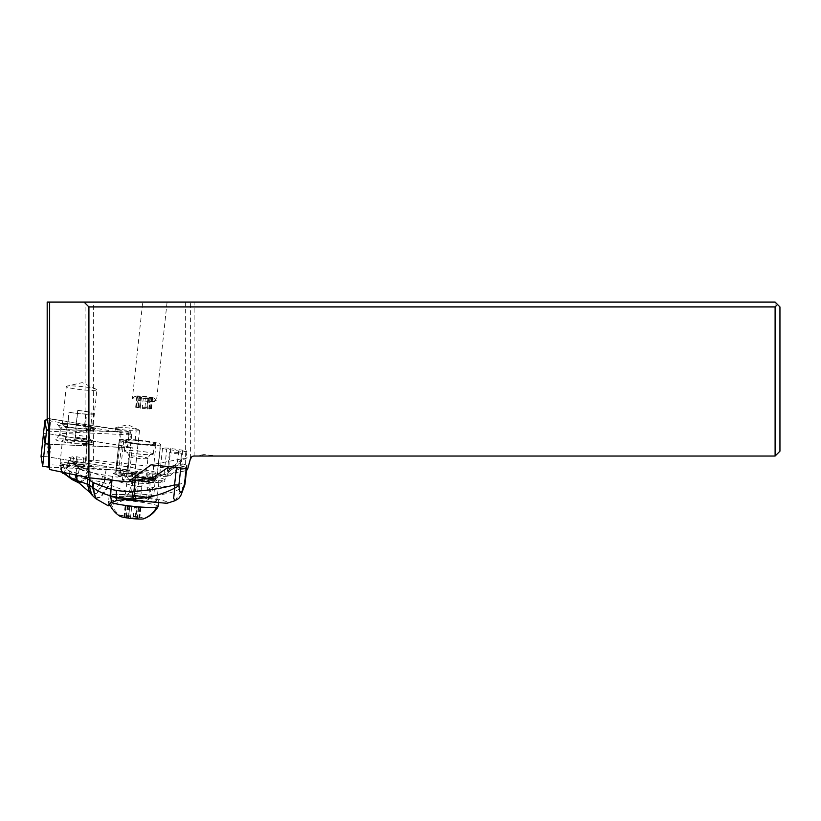 <?xml version="1.0" encoding="UTF-8"?>
<svg xmlns="http://www.w3.org/2000/svg" width="821" height="821" viewBox="0 0 821 821"><rect width="100%" height="100%" fill="white"/><g stroke="black" fill="none" stroke-linecap="round" stroke-linejoin="round"><path stroke-width="0.62" stroke-dasharray="4.11 3.08" d="M130.293 447.086L127.963 470.607L49.26 467.17L129.831 470.474L46.776 456.692L41.05 456.414L46.776 456.692L49.219 433.868L132.273 447.64L50.953 444.305L45.114 443.361M72.248 463.188A12.51 1.273 -173.9 0 1 84.912 465.825A12.51 1.273 -173.9 0 1 72.689 465.805A12.51 1.273 -173.9 0 1 60.036 463.167A12.51 1.273 -173.9 0 1 72.248 463.188M44.981 420.67L50.594 421.009L49.219 433.868L43.492 433.591L49.219 433.868L127.368 446.603A5.819 0.595 6.1 0 1 130.344 447.445A5.819 0.595 6.1 0 1 129.626 447.661A5.819 0.595 6.1 0 1 127.542 447.661L128.918 434.802L127.932 432.062L48.952 428.86M75.132 442.971A12.51 1.273 6.1 0 0 87.344 443.001A12.51 1.273 6.1 0 0 74.69 440.364A12.51 1.273 6.1 0 0 62.468 440.333A12.51 1.273 6.1 0 0 75.132 442.971M186.613 470.577L185.638 470.094L185.638 302.097L47.187 302.097M775.106 302.097L775.106 456.035L779.95 451.181L779.95 306.941L775.106 302.097L190.39 302.097L190.39 458.908L187.67 469.058M185.638 302.097L190.39 302.097M142.7 302.097L167.074 302.097L142.7 302.097L132.386 398.513A12.12 1.242 -173.9 0 1 132.468 398.39A12.12 1.242 -173.9 0 1 133.043 398.185A12.12 1.242 -173.9 0 1 145.881 398.719A12.12 1.242 -173.9 0 1 156.442 400.956A12.12 1.242 -173.9 0 1 156.493 401.089A12.12 1.242 -173.9 0 1 155.836 401.407A12.12 1.242 -173.9 0 1 142.382 400.812A12.12 1.242 -173.9 0 1 132.386 398.513M201.884 456.035L203.854 454.557L217.616 456.035L194.136 456.035L190.39 458.908L187.752 468.729L190.39 458.908L191.652 456.928L185.577 458.108L165.791 474.62L186.511 470.597M154.953 476.724L162.004 475.359A6.24 0.636 -173.9 0 1 159.726 474.63A6.24 0.636 -173.9 0 1 159.715 474.61A6.24 0.636 -173.9 0 1 165.791 474.62M162.004 475.359L182.785 458.652L151.064 464.809M162.537 448.256A6.24 0.636 6.1 0 0 166.725 449.292L178.691 450.975A6.24 0.636 6.1 0 0 186.921 451.252A6.24 0.636 6.1 0 0 182.734 450.195L170.768 448.502A6.24 0.636 6.1 0 0 162.537 448.235A6.24 0.636 6.1 0 0 162.537 448.256M185.638 470.094L93.399 460.232L86.8 460.776L117.259 465.743A12.12 1.242 -173.9 0 1 129.41 467.026A12.12 1.242 -173.9 0 1 135.414 468.75A12.12 1.242 -173.9 0 1 135.342 468.863A20.843 2.124 -173.9 0 1 157.54 473.368A20.843 2.124 -173.9 0 1 136.584 473.276A20.843 2.124 -173.9 0 1 116.079 468.945A20.843 2.124 -173.9 0 1 119.066 468.175A12.12 1.242 -173.9 0 1 116.069 467.683L48.85 464.748M93.399 460.232L93.399 302.097M86.8 460.776L86.318 424.344L85.107 424.447L85.107 302.097M117.259 465.743L121.508 430.081L86.318 424.344M49.198 428.624L47.546 418.597L118.953 429.999A12.12 1.242 -173.9 0 1 121.508 430.081M48.962 428.952L120.246 432.072A12.12 1.242 -173.9 0 1 118.05 431.63A12.12 1.242 -173.9 0 1 115.125 430.491A12.12 1.242 -173.9 0 1 118.953 429.999L127.83 431.446L129.554 431.908L127.932 432.062M47.187 418.269L85.107 424.447M49.681 418.71L50.594 421.009L128.743 433.755A5.819 0.595 -173.9 0 1 131.699 434.535A5.819 0.595 -173.9 0 1 131.719 434.596A5.819 0.595 -173.9 0 1 131.001 434.802A5.819 0.595 -173.9 0 1 128.918 434.802L48.952 431.22M120.246 432.072L116.069 467.683M135.342 468.863L138.421 440.087A12.12 1.242 -173.9 0 1 138.39 440.118A12.12 1.242 -173.9 0 1 136.809 440.415A12.12 1.242 -173.9 0 1 135.157 440.467A14.542 1.488 -173.9 0 1 154.348 443.925A14.542 1.488 -173.9 0 1 153.558 444.315A14.542 1.488 -173.9 0 1 137.425 443.597A14.542 1.488 -173.9 0 1 125.418 440.836A14.542 1.488 -173.9 0 1 126.208 440.446A14.542 1.488 -173.9 0 1 129.862 440.241A12.12 1.242 -173.9 0 1 127.163 440.005A12.12 1.242 -173.9 0 1 122.37 439.43A12.12 1.242 -173.9 0 1 122.144 439.399L119.066 468.175M129.862 440.241L130.888 430.656L136.183 430.881A12.12 1.242 6.1 0 0 139.508 430.389A12.12 1.242 6.1 0 0 139.057 429.988A12.12 1.242 6.1 0 0 127.594 427.864A12.12 1.242 6.1 0 0 115.935 427.515A12.12 1.242 6.1 0 0 115.412 427.813A12.12 1.242 6.1 0 0 130.888 430.656M135.157 440.467L136.183 430.881M217.616 456.035L775.106 456.035M203.854 454.557L196.281 456.035M185.577 458.108A6.24 0.636 -173.9 0 1 186.151 458.426A6.24 0.636 -173.9 0 1 186.151 458.446A6.24 0.636 -173.9 0 1 182.785 458.652M186.921 451.252A6.24 0.636 6.1 0 0 186.921 451.232L186.151 458.446M122.144 439.399A20.843 2.124 6.1 0 0 119.158 440.169A20.843 2.124 6.1 0 0 134.213 443.843A20.843 2.124 6.1 0 0 157.632 445.362A20.843 2.124 6.1 0 0 160.618 444.602A20.843 2.124 6.1 0 0 138.421 440.087M138.39 440.118A20.607 2.104 -173.9 0 1 160.372 444.572A20.607 2.104 -173.9 0 1 156.103 445.393A20.607 2.104 -173.9 0 1 133.166 443.668A20.607 2.104 -173.9 0 1 119.394 440.189A20.607 2.104 -173.9 0 1 122.37 439.43A20.607 2.104 -173.9 0 1 123.673 439.368A20.607 2.104 -173.9 0 1 138.39 440.118M135.024 471.685L132.078 473.594L128.876 473.563L120.082 472.917L118.727 470.956L116.243 471.439L115.956 472.947L116.449 474.743L120.615 475.821L122.76 474.066L134.121 475.872L133.854 478.263L135.937 480.459A20.607 2.104 6.1 0 0 152.254 481.363A20.607 2.104 6.1 0 0 156.534 480.542A20.607 2.104 6.1 0 0 148.58 478.007L146.887 475.739L147.154 473.337L135.024 471.685A9.698 1.006 6.4 0 0 137.189 471.552L139.939 471.018A2.422 2.289 79 0 1 137.394 473.081L132.838 472.403L131.401 485.355L110.958 479.32L108.926 484.585L100.88 481.804L94.035 491.656L89.54 492.169M122.934 473.276L118.06 473.029A9.698 1.006 6.4 0 0 114.016 473.809A2.422 2.237 -68.9 0 0 115.956 472.947L119.394 440.189M111.995 480.244L112.426 476.365L116.982 477.042A2.422 2.289 -101 0 0 119.527 474.979L135.475 477.329L135.106 480.572M112.426 476.365A48.48 5.039 -173.6 0 1 90.597 472.332A58.178 6.045 6.4 0 0 82.367 470.536L80.632 467.754A58.178 6.045 6.4 0 0 77.123 467.108A72.73 7.553 -173.6 0 1 62.458 464.163A8.723 0.903 -173.6 0 1 60.241 463.301A8.723 0.903 -173.6 0 1 60.713 463.065L60.487 465.107C60.785 466.492 61.247 466.39 61.862 464.809L79.278 469.181L77.533 476.508L72.207 479.618M67.64 465.846L66.255 469.089L61.862 464.809L62.088 462.798A8.723 0.903 -173.6 0 1 68.769 462.941A72.73 7.553 -173.6 0 1 88.021 464.994A58.178 6.045 6.4 0 0 92.28 465.486L94.569 468.165A58.178 6.045 6.4 0 0 106.186 469.304A48.48 5.039 -173.6 0 1 132.838 472.403M119.527 474.979L122.278 474.446A9.698 1.006 6.4 0 0 122.811 474.189A9.698 1.006 6.4 0 0 122.76 474.066M145.112 478.633A48.48 5.039 -173.6 0 1 135.475 477.329M134.121 475.872A20.607 2.145 6.4 0 0 138.092 476.508A20.607 2.145 6.4 0 0 149.309 477.822M153.086 478.109A20.607 2.145 6.4 0 0 156.093 478.263L151.7 479.115M180.805 467.991L180.928 466.882A9.698 1.006 -173.6 0 1 176.577 466.954A48.48 5.039 -173.6 0 1 169.3 466.502L174.134 465.558L167.299 471.859C167.987 472.208 170.86 470.412 175.92 466.472L177.849 464.84L182.693 463.896L170.44 475.4L164.2 476.693A20.607 2.145 6.4 0 0 151.444 473.922A20.607 2.145 6.4 0 0 147.154 473.337M175.15 500.666L183.801 486.33C177.09 491.481 167.084 494.478 153.784 495.32L155.877 473.368A48.48 5.039 -173.6 0 1 169.537 475.657L164.734 476.508L165.534 474.949C165.524 473.738 162.876 474.712 157.581 477.894L151.885 479.002M137.076 472.362A20.607 2.145 6.4 0 0 131.863 472.106A15.271 1.591 6.4 0 0 123.212 472.568A15.271 1.591 6.4 0 0 124.813 473.481A20.607 2.145 6.4 0 0 127.019 474.312C122.668 473.481 120.451 472.773 120.369 472.188L123.735 471.541L137.076 472.362L136.799 474.754L138.985 477.022L148.58 478.007M135.937 480.459L128.589 479.043L126.742 476.714L127.019 474.312M126.742 476.714A20.607 2.145 -173.6 0 1 124.535 475.872L125.675 477.894L129.513 479.474A15.271 1.591 6.4 0 0 132.91 480.028L138.831 480.901A15.271 1.591 6.4 0 0 158.956 481.64A15.271 1.591 6.4 0 0 148.714 478.982L142.792 478.109A15.271 1.591 6.4 0 0 139.098 477.617A18.185 1.888 -173.6 0 1 161.86 481.547A18.185 1.888 -173.6 0 1 149.36 482.399A18.185 1.888 -173.6 0 1 129.513 479.474M131.863 472.106L131.596 474.507C133.402 476.447 135.906 477.483 139.098 477.617M138.985 477.022A16.246 1.663 -173.9 0 1 152.193 480.08A16.246 1.663 -173.9 0 1 148.817 480.726A16.246 1.663 -173.9 0 1 128.589 479.043M127.163 440.005A16.246 1.663 6.1 0 0 127.101 440.015A16.246 1.663 6.1 0 0 123.735 440.651A16.246 1.663 6.1 0 0 134.582 443.402A16.246 1.663 6.1 0 0 152.665 444.756A16.246 1.663 6.1 0 0 156.031 444.11A16.246 1.663 6.1 0 0 136.809 440.415A16.246 1.663 6.1 0 0 127.163 440.005M123.222 479.402C121.426 479.875 122.668 480.613 126.978 481.588L124.936 498.162L119.486 496.356L133.813 496.438L135.927 479.854L127.029 479.238L122.401 479.833L123.212 472.568M133.813 496.438A15.271 1.591 -173.6 0 1 140.648 497.269L146.569 498.142A15.271 1.591 -173.6 0 1 156.801 500.81A15.271 1.591 -173.6 0 1 136.676 500.071L130.755 499.199A15.271 1.591 -173.6 0 1 124.936 498.162M124.535 475.872L124.813 473.481M135.927 479.854A14.542 1.488 -173.9 0 1 150.181 482.871A14.542 1.488 -173.9 0 1 149.401 483.261A14.542 1.488 -173.9 0 1 126.978 481.588M147.606 500.051A14.542 1.488 6.1 0 0 148.385 499.661A14.542 1.488 6.1 0 0 136.389 496.9A14.542 1.488 6.1 0 0 120.256 496.182A14.542 1.488 6.1 0 0 119.466 496.561A14.542 1.488 6.1 0 0 131.463 499.322A14.542 1.488 6.1 0 0 147.606 500.051M95.287 498.244L100.685 496.561L108.926 484.585L129.205 492.261L124.145 500.122L131.996 497.547L141.848 496.202A26.662 2.771 6.4 0 0 109.203 495.258A26.662 2.771 6.4 0 0 124.782 499.558M141.848 496.202L150.171 497.598C159.141 499.291 165.083 500.861 167.977 502.329A26.662 2.771 6.4 0 1 164.149 503.078M124.145 500.122L110.25 505.572M116.274 494.437C111.707 494.478 109.337 494.837 109.172 495.525L108.557 501.385L114.961 500.143L116.274 494.437A24.969 2.545 -173.9 0 1 143.49 496.756A24.969 2.545 -173.9 0 1 158.751 500.769A24.969 2.545 -173.9 0 1 157.406 501.436A24.969 2.545 -173.9 0 1 131.257 500.379A24.969 2.545 -173.9 0 1 109.265 495.802M131.996 497.547L134.521 493.554L129.205 492.261L131.401 485.355L129.123 492.241M153.784 495.32L134.521 493.554L136.399 486.34L131.401 485.355M166.807 503.294L167.977 502.329M110.958 479.32L105.601 477.576L104.154 482.686L96.601 493.688L91.716 494.735M91.562 494.56L96.375 493.277L103.713 482.532L105.601 477.576M88.555 471.192L102.553 476.375L100.88 481.804L85.989 479.012L88.555 471.192L87.457 470.864L84.82 478.797L85.989 479.012L79.288 483.2M105.16 477.432L102.553 476.375M79.185 483.138L85.743 478.971L88.309 471.121M78.426 482.676L84.82 478.797L77.533 476.508L66.45 469.171L68.43 465.979L68.769 462.941M79.278 469.181L87.365 470.833L84.696 478.776M80.632 467.754L92.28 465.486M62.088 462.798L60.713 463.065M75.624 474.979L75.994 472.886L69.333 470.792L61.267 466.882L60.487 465.107L60.107 467.98L60.487 465.107M75.994 472.886L77.123 467.108M84.122 476.765L76.466 473.04L76.086 475.072M76.897 473.204L76.538 475.174M75.871 475.031L76.24 472.968M63.515 472.434L61.329 470.043L62.068 472.126M62.796 473.296L66.255 469.089L67.055 465.743M61.267 466.882L61.329 470.043L60.118 468.062M61.606 467.036L61.452 470.146L62.458 464.163M69.333 470.792L69.118 473.614M76.353 475.133L76.712 473.132M81.884 464.296L75.819 463.834L76.086 462.562L82.131 463.434L81.884 464.296A11.761 1.221 -173.6 0 1 84.532 465.353A11.761 1.221 -173.6 0 1 83.896 465.702A11.761 1.221 -173.6 0 1 83.034 465.805A11.761 1.221 -173.6 0 1 75.399 465.548L74.413 466.082A12.469 1.293 6.4 0 0 83.578 466.451A12.469 1.293 6.4 0 0 81.628 464.676L70.473 463.506L72.771 462.367L73.674 456.63L76.733 456.815L76.086 462.562L72.771 462.367M66.758 464.347L68.194 463.249L68.964 457.543L70.452 458.026L69.816 463.783L68.615 465.23L74.413 466.082M75.399 465.548L75.86 464.676L68.194 463.249M71.181 463.485L65.998 464.368L68.615 465.23M68.964 457.543L73.674 456.63M70.452 458.026L77.287 459.042A12.12 1.262 -173.6 0 0 85.641 458.775A12.12 1.262 -173.6 0 0 83.568 457.82L76.733 456.815M83.568 457.82L83.137 461.648L82.141 463.434M81.638 464.686L84.666 465.62L85.179 462.675A12.12 1.262 6.4 0 1 84.553 462.931A12.12 1.262 6.4 0 1 76.856 462.87L75.86 464.676M85.179 462.675A12.12 1.262 6.4 0 0 85.21 462.603A12.12 1.262 6.4 0 0 83.137 461.648M76.856 462.87L77.287 459.042M155.877 473.368L139.939 471.018M150.171 497.598L151.669 495.34L152.552 487.489L136.399 486.34M184.704 485.242L183.801 486.33A9.698 8.764 67.1 0 0 184.325 483.035L172.328 485.714L152.552 487.489M116.243 471.439A7.276 0.759 -173.6 0 1 116.059 471.233A7.276 0.759 -173.6 0 1 118.727 470.956M182.693 463.896A48.48 5.039 -173.6 0 1 186.346 465.055A9.698 1.006 -173.6 0 1 187.075 465.538A9.698 1.006 -173.6 0 1 186.552 465.794L180.928 466.882M174.134 465.558A6.065 0.626 6.4 0 0 180.199 465.61A6.065 0.626 6.4 0 0 177.849 464.84M177.48 452.566A6.065 0.626 -173.6 0 1 181.544 453.623A6.065 0.626 -173.6 0 1 173.559 453.336A6.065 0.626 -173.6 0 1 169.495 452.279A6.065 0.626 -173.6 0 1 177.48 452.566M108.557 501.385A24.969 2.545 6.1 0 0 111.369 502.688M158.145 506.465A24.969 2.545 6.1 0 0 142.402 502.39A24.969 2.545 6.1 0 0 114.961 500.143M143.644 518.81A12.12 1.242 6.1 0 0 135.147 516.44A12.12 1.242 6.1 0 0 120.482 515.68A27.155 25.636 -101 0 1 109.942 500.831M120.051 516.286A12.12 1.242 -173.9 0 1 120.482 515.68M135.855 518.349L123.981 516.594L133.248 516.696L139.775 518L135.855 518.349L136.984 507.799L140.904 507.45L134.377 506.147L125.11 506.044L136.984 507.799M135.229 516.973L136.358 506.434M128.528 517.62L129.656 507.06L128.528 517.62M152.47 454.485A14.542 1.488 6.1 0 0 153.26 454.095A14.542 1.488 6.1 0 0 141.263 451.345A14.542 1.488 6.1 0 0 125.12 450.616A14.542 1.488 6.1 0 0 124.34 451.006A14.542 1.488 6.1 0 0 136.337 453.767A14.542 1.488 6.1 0 0 152.47 454.485M48.921 444.223L127.542 447.661M65.68 442.416A19.15 1.96 -173.9 0 1 55.91 439.522A19.15 1.96 -173.9 0 1 84.142 440.928A19.15 1.96 -173.9 0 1 93.933 443.586A19.15 1.96 -173.9 0 1 84.974 444.407A19.15 1.96 -173.9 0 1 65.68 442.416M75.984 437.244A17.58 1.796 -173.9 0 1 83.67 438.291A17.58 1.796 -173.9 0 1 92.66 440.723A17.58 1.796 -173.9 0 1 92.352 441.123A17.58 1.796 -173.9 0 1 91.726 441.308A17.58 1.796 -173.9 0 1 66.727 439.656A17.58 1.796 -173.9 0 1 65.064 439.368L66.019 436.136A15.753 1.611 -173.9 0 1 59.861 434.176A15.753 1.611 -173.9 0 1 59.902 434.083A15.753 1.611 -173.9 0 1 75.696 434.258L75.399 438.178A16.102 1.642 -173.9 0 1 91.1 441.411A16.102 1.642 -173.9 0 1 90.833 441.78A16.102 1.642 -173.9 0 1 90.248 441.944A16.102 1.642 -173.9 0 1 65.475 440.107L65.064 439.368M77.708 410.49L75.091 435.017A14.183 1.447 -173.9 0 1 89.551 437.932A14.183 1.447 -173.9 0 1 89.561 438.014A14.183 1.447 -173.9 0 1 88.791 438.393A14.183 1.447 -173.9 0 1 66.491 436.69L69.108 412.163A14.183 1.447 6.1 0 0 91.418 413.876A14.183 1.447 6.1 0 0 92.188 413.497A14.183 1.447 6.1 0 0 87.057 411.814A14.183 1.447 6.1 0 0 77.708 410.49L75.696 434.258M75.399 438.178L75.091 435.017M85.774 425.678A19.15 1.96 6.1 0 0 66.132 423.667A19.15 1.96 6.1 0 0 57.573 424.59A19.15 1.96 6.1 0 0 67.312 427.166A19.15 1.96 6.1 0 0 95.462 428.644A19.15 1.96 6.1 0 0 85.774 425.678M76.353 428.172A15.753 1.611 6.1 0 0 60.518 428.1A15.753 1.611 6.1 0 0 60.58 428.275A15.753 1.611 6.1 0 0 66.665 430.05L66.645 429.937A15.876 1.621 6.1 0 0 68.543 430.276A15.876 1.621 6.1 0 0 91.121 431.764A15.876 1.621 6.1 0 0 91.88 431.497A15.876 1.621 6.1 0 0 91.983 431.343A15.876 1.621 6.1 0 0 83.845 429.034A15.876 1.621 6.1 0 0 76.404 428.049M76.753 424.806A15.876 1.621 -173.9 0 1 84.563 425.863A15.394 1.57 -173.9 0 1 92.814 428.152A15.394 1.57 -173.9 0 1 85.035 428.695A15.876 1.621 -173.9 0 1 66.983 426.704L67.373 426.633A15.394 1.57 -173.9 0 1 62.201 424.878A15.394 1.57 -173.9 0 1 76.579 424.847M84.563 425.863L86.102 411.434A15.876 1.621 -173.9 0 1 93.871 413.671A15.876 1.621 -173.9 0 1 93.009 414.092A15.876 1.621 -173.9 0 1 86.574 414.256A15.394 1.57 -173.9 0 1 68.913 412.204L69.108 412.163M85.035 428.695L86.574 414.256M66.645 429.937L66.983 426.704M66.019 436.136L66.665 430.05M66.491 436.69L65.475 440.107M67.373 426.633L68.913 412.204M78.128 410.408A15.394 1.57 -173.9 0 1 86.102 411.434M62.201 424.878L66.296 386.517A15.394 1.57 6.1 0 0 81.443 389.718A15.394 1.57 6.1 0 0 96.909 389.79L92.814 428.152M96.909 389.79A15.394 1.57 6.1 0 0 96.344 389.277A15.394 1.57 6.1 0 0 81.772 386.588A15.394 1.57 6.1 0 0 66.973 386.137A15.394 1.57 6.1 0 0 66.296 386.517M167.074 302.097L156.493 401.089M135.578 396.112A9.698 0.995 -173.9 0 1 145.851 396.533A9.698 0.995 -173.9 0 1 154.297 398.329A9.698 0.995 -173.9 0 1 153.814 398.688A9.698 0.995 -173.9 0 1 142.567 398.144A9.698 0.995 -173.9 0 1 135.116 396.276A9.698 0.995 -173.9 0 1 135.578 396.112M137.764 396.923L148.673 398.462L152.593 398.103L146.076 396.8L136.799 396.707L137.764 396.923L136.635 407.473L135.67 407.257L144.948 407.349L151.464 408.653L147.544 409.012L136.635 407.473M148.047 397.087L146.918 407.637L148.047 397.087M127.85 469.91L46.776 456.692M127.963 470.607L130.406 447.784M50.953 444.305L48.85 463.927M164.138 473.532L166.725 449.292M170.768 448.502L168.172 472.742M127.83 431.446L128.743 433.755L127.368 446.603M194.136 456.035L194.136 302.097M178.691 450.975L177.449 462.634M181.492 461.843L182.734 450.195M118.039 475.359L119.65 475.975A7.276 0.759 -173.6 0 1 119.733 476.508L116.982 477.042M94.569 468.165L82.367 470.536M132.078 473.594A2.422 1.262 92.7 0 1 131.678 473.696A2.422 1.262 92.7 0 1 131.524 473.666A7.276 0.759 -173.6 0 0 134.644 473.614L137.394 473.081M131.524 473.666L127.676 473.481M114.016 473.809L116.449 474.743M119.65 475.975A2.422 2.237 111.1 0 0 120.615 475.821M122.278 474.446A2.422 2.289 79 0 1 119.733 476.508M146.887 475.739A20.607 2.145 -173.6 0 1 151.167 476.313A20.607 2.145 -173.6 0 1 164.98 479.905A20.607 2.145 -173.6 0 1 157.406 480.716A20.607 2.145 -173.6 0 1 137.825 478.9A20.607 2.145 -173.6 0 1 133.854 478.263M131.596 474.507A20.607 2.145 -173.6 0 1 136.799 474.754M130.755 499.199L132.91 480.028M142.792 478.109L140.648 497.269M145.348 477.822A9.698 0.995 6.1 0 0 145.881 477.565A9.698 0.995 6.1 0 0 137.877 475.728A9.698 0.995 6.1 0 0 127.122 475.246A9.698 0.995 6.1 0 0 126.588 475.503A9.698 0.995 6.1 0 0 134.593 477.34A9.698 0.995 6.1 0 0 145.348 477.822M111.564 479.536L109.521 484.862L101.219 496.91L95.759 498.655M151.095 487.51L150.11 495.32L148.765 497.352M89.961 477.884L90.597 472.332M106.186 469.304L103.846 482.584M88.021 464.994L87.365 470.833M78.529 482.748L85.076 478.859L87.683 470.926M73.131 461.423L68.43 462.336M185.053 483.518A9.698 1.006 6.4 0 0 184.325 483.035L186.346 465.055M176.577 466.954L176.505 467.529M134.644 473.614A2.422 2.289 -101 0 0 137.189 471.552M118.06 473.029A2.422 1.262 -87.3 0 0 118.214 473.05A2.422 1.262 -87.3 0 0 119.178 472.321M186.244 468.575L186.552 465.794M131.627 507.347L130.498 517.897M138.554 507.83L137.425 518.379M140.329 507.481L139.201 518.03M139.929 507.224L138.8 517.784M134.377 506.147L133.248 516.696M129.03 505.685L127.902 516.235M127.45 505.664L126.321 516.214M125.675 506.003L124.546 516.553M126.075 506.259L124.946 516.809M147.4 458.641A9.698 0.995 -173.9 0 1 136.645 458.159A9.698 0.995 -173.9 0 1 128.64 456.322A9.698 0.995 -173.9 0 1 129.164 456.055A9.698 0.995 -173.9 0 1 139.929 456.538A9.698 0.995 -173.9 0 1 147.924 458.385A9.698 0.995 -173.9 0 1 147.4 458.641M146.569 498.142L148.714 478.982M138.831 480.901L136.676 500.071M49.465 431.333L48.942 436.208M143.316 398L142.187 408.55M140.217 408.273L141.345 397.723L140.217 408.273M148.673 398.462L147.544 409.012M136.245 407.216L137.374 396.666M138.02 406.867L139.139 396.317M139.591 406.898L140.719 396.348M144.948 407.349L146.076 396.8M150.5 408.437L151.628 397.887M150.89 408.694L152.018 398.144M149.114 409.032L150.243 398.483M129.831 470.474L132.273 447.64M60.036 463.167L62.468 440.333M84.912 465.825L87.344 443.001M162.537 448.235L159.715 474.61M115.412 427.813L115.125 430.491M139.508 430.389L135.414 468.75M157.54 473.368L160.618 444.602M116.079 468.945L119.158 440.169M122.811 474.189L120.461 476.488L117.721 477.022M128.456 479.228C136.522 481.455 153.886 483.251 160.475 482.707C163.163 482.758 164.672 481.824 164.98 479.905L165.534 474.949M156.031 444.11L152.193 480.08M131.555 479.485C138.698 480.049 144.219 480.88 148.098 481.989C148.026 481.137 146.785 483.261 145.881 477.565L147.924 458.385C149.596 455.07 150.633 453.787 151.033 454.526L151.033 454.526C150.972 455.337 128.569 453.295 126.424 451.889C126.485 452.74 127.717 450.596 128.64 456.322L126.588 475.503C124.525 480.86 123.704 478.561 123.478 479.361L123.612 479.341M148.385 499.661L150.181 482.871M108.526 501.272L108.054 505.449M60.241 463.301L59.974 465.661M60.138 468.103L61.811 472.075M71.211 463.485L66.717 464.358M70.657 463.526L75.871 463.834M85.21 462.603L85.641 458.775M156.729 478.222L151.238 479.279M169.926 475.657L164.446 476.724M160.372 444.572L156.534 480.542M138.123 473.06L128.918 473.563M123.027 473.276L114.622 473.091L116.059 471.233M187.075 465.538L186.726 468.627M180.199 465.61L181.544 453.623M167.299 471.859L169.495 452.279M158.535 502.842L158.751 500.769M108.526 501.333A27.155 27.155 0 0 0 109.46 503.899M138.646 507.881L137.518 518.431M138.226 507.624L137.097 518.174M140.904 507.45L139.775 518M127.368 505.603L126.239 516.163M127.778 505.869L126.65 516.419M125.11 506.044L123.981 516.594M129.656 507.06L128.528 517.61M124.34 451.006L125.418 440.836M153.26 454.095L154.348 443.925M139.057 429.988L127.922 424.734L115.935 427.515M123.735 440.651L120.359 472.208M156.801 500.81L158.956 481.64M129.554 431.908L131.699 434.535M131.719 434.596L130.344 447.445M92.66 440.723L93.933 443.586M90.833 441.78L92.352 441.123M59.902 434.083L55.91 439.522M60.58 428.275L57.573 424.59M91.88 431.497L95.462 428.644M91.983 431.343L93.871 413.671M59.861 434.176L60.518 428.1M89.551 437.932L91.1 441.411M89.561 438.014L92.188 413.497M96.344 389.277L82.203 382.607L66.973 386.137M154.297 398.329L156.442 400.956M135.116 396.276L132.468 398.39M141.345 397.713L140.217 408.263M136.799 396.707L135.67 407.257M139.478 396.522L138.349 407.072M139.057 396.266L137.928 406.816M148.047 397.077L146.918 407.637M152.593 398.103L151.464 408.653M149.915 398.277L148.786 408.827M150.335 398.544L149.206 409.094"/><path stroke-width="1.23" d="M48.511 467.139L42.671 466.184L41.05 456.425L42.671 466.184L48.511 467.139L48.85 463.927M42.671 466.184L45.114 443.361L43.492 433.601L45.165 443.709L48.921 444.223M49.64 302.097L47.187 302.097L47.187 418.269L48.962 428.952L48.85 464.748L49.64 469.52L49.64 302.097L775.106 302.097L777.528 304.519L775.106 306.941L88.914 306.941L88.914 477.771L128.014 481.948L154.953 476.724M777.528 304.519L779.95 306.941L779.95 451.181L775.106 456.035L194.136 456.035A3.879 3.879 0 0 0 190.39 458.908L187.67 469.058L186.511 470.597M190.39 458.908L191.652 456.928M88.914 477.771L49.64 469.52M45.165 443.709L46.54 430.851L44.981 420.67M46.54 430.851L48.952 428.86M48.952 431.22L47.639 430.173M88.914 306.941L84.07 302.097M187.752 468.729L151.064 464.809L128.014 481.948M775.106 306.941L775.106 456.035M168.972 466.728L150.756 479.3A48.48 5.039 -173.6 0 1 145.112 478.633M149.309 477.822A20.607 2.145 6.4 0 0 153.086 478.109M133.628 500.707L133.484 498.84C129.256 498.963 123.591 498.419 116.479 497.187L116.808 500.492L124.782 499.558L166.807 503.294M110.25 505.572L108.085 505.449L111.584 502.565L110.661 495.863L110.979 489.306L93.543 482.748L84.122 476.765M116.808 500.492L111.584 502.565M108.3 505.828L95.759 498.655L92.989 487.705C98.243 491.41 104.134 494.119 110.661 495.863L116.479 497.187L116.325 490.363A69.918 66.008 79 0 1 110.979 489.306L111.995 480.244M175.15 500.666L173.642 498.337L174.77 488.095C163.143 494.15 150.171 497.711 135.845 498.799L133.484 498.84L131.976 491.471A93.892 88.637 79 0 1 116.325 490.363M135.845 498.799L133.885 491.369A35.775 33.774 79 0 1 133.392 491.41A35.775 33.774 79 0 1 131.976 491.471M93.543 482.748L92.989 487.705L89.51 485.355L89.961 477.884M89.51 485.355L89.653 480.521M76.538 475.174L77.205 480.531L87.457 484.246L87.693 479.095M76.353 475.133L77.01 480.47L79.288 483.2L76.702 480.357L76.086 475.072M69.118 473.614L70.093 477.401L76.702 480.357M78.426 482.676L76.497 480.285L75.871 475.031M75.624 474.979L76.281 480.213L78.313 482.615L72.207 479.618L63.515 472.434M62.068 472.126L72.207 479.618M91.562 494.56L89.181 485.16L87.457 484.246L89.54 492.169L79.288 483.2M89.366 480.306L89.181 485.16L91.716 494.735L89.54 492.169M184.704 485.242L184.53 483.774A9.698 1.006 6.4 0 0 185.053 483.518A9.698 9.698 0 0 1 184.704 485.242L180.959 495.196C178.937 497.978 180.271 497.844 174.914 500.748L166.817 503.345M176.505 467.529L174.555 484.924A9.698 1.006 6.4 0 0 178.906 484.852L180.805 467.991M135.106 480.572L133.895 491.369C148.047 490.496 161.604 488.351 174.555 484.924A9.698 4.331 73.6 0 1 174.77 488.095A9.698 5.685 -5.4 0 0 178.906 484.852C179.542 495.566 181.42 495.207 184.53 483.774L186.244 468.575M111.369 502.688A24.969 2.545 6.1 0 0 135.229 506.567A24.969 2.545 6.1 0 0 156.79 507.132A24.969 2.545 6.1 0 0 158.114 506.578A24.969 2.545 6.1 0 0 158.145 506.465L158.535 502.842M109.46 503.899A27.155 27.155 0 0 0 120.051 516.286A12.12 1.242 -173.9 0 0 131.062 518.451A12.12 1.242 -173.9 0 0 143.275 518.903A12.12 1.242 6.1 0 0 143.644 518.81A27.155 27.155 0 0 0 158.114 506.578M41.05 456.414L43.492 433.601L41.05 456.445M44.888 420.711L47.279 418.802L44.868 420.763L43.492 433.611L44.868 420.752M135.362 500.913L135.198 498.829M95.759 498.655L92.568 487.417L93.071 482.471M79.185 483.138L78.529 482.748M143.275 518.903A27.155 25.636 -101 0 0 156.79 507.132M48.942 436.208L48.09 444.182M95.287 498.244L91.716 494.735M61.811 472.075L62.796 473.296M186.726 468.627L185.053 483.518"/></g></svg>
